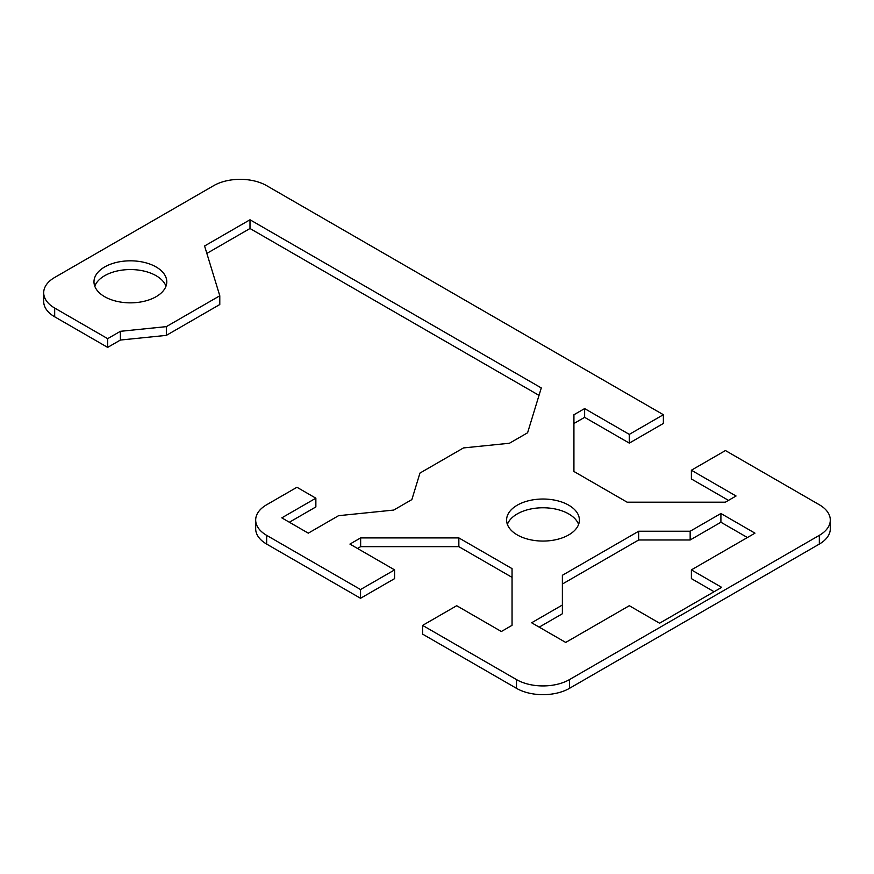 <?xml version="1.0" encoding="UTF-8"?>
<svg xmlns="http://www.w3.org/2000/svg" width="874" height="874" viewBox="0 0 874 874"><rect width="100%" height="100%" fill="white"/><g stroke="black" fill="none" stroke-linecap="round" stroke-linejoin="round"><path stroke-width="1.31" d="M43.7 292.757L43.7 301.497A37.473 21.632 0 0 0 54.68 316.803L54.68 308.052A37.473 21.632 180 0 1 43.7 292.757A37.473 21.632 180 0 1 54.68 277.462L213.66 185.67A37.473 21.632 180 0 1 266.657 185.67L663.366 414.713L663.366 423.453L629.302 443.118L584.63 417.335L573.923 423.508M54.68 308.052L107.666 338.653L120.383 331.312L166.344 326.636L219.789 295.783L204.582 245.987L249.997 219.767L541.29 387.936L527.59 432.783L509.455 443.249L463.493 447.925L419.968 473.063L411.862 499.589L393.726 510.066L338.577 515.682L308.293 533.162L281.799 517.867L315.864 498.191L296.942 487.266L266.657 504.746A37.473 21.632 180 0 0 255.678 520.052L255.678 528.792A37.473 21.632 0 0 0 266.657 544.087L360.536 598.286L360.536 589.546L266.657 535.347A37.473 21.632 180 0 1 255.678 520.052M360.536 589.546L394.6 569.881L349.939 544.087L360.645 537.903L458.85 537.903L512.055 568.624L512.055 625.325L501.348 631.509L456.687 605.715L422.612 625.391L422.612 634.131L516.49 688.33A37.473 21.632 0 0 0 569.487 688.33L819.32 544.087A37.473 21.632 0 0 0 830.3 528.792L830.3 520.052A37.473 21.632 180 0 1 819.32 535.347L569.487 679.59A37.473 21.632 180 0 1 516.49 679.59L422.612 625.391M663.366 414.713L629.302 434.378L584.63 408.584L573.923 414.768L573.923 471.468L627.128 502.189L725.344 502.189L736.05 496.006L691.378 470.223L725.442 450.547L819.32 504.746A37.473 21.632 180 0 1 830.3 520.052M531.632 622.769L562.375 605.016L562.375 575.289L638.676 531.239L690.165 531.239L720.908 513.497L754.972 533.162L691.378 569.881L721.662 587.361L659.586 623.206L629.302 605.715L565.707 642.434L531.632 622.769M517.255 534.91A36.402 21.02 180 0 1 506.592 520.052A36.402 21.02 180 0 1 529.065 500.627A36.402 21.02 180 0 1 568.734 505.183A36.402 21.02 180 0 1 579.396 520.052A36.402 21.02 180 0 1 556.924 539.466A36.402 21.02 180 0 1 517.255 534.91M104.64 296.69A36.402 21.02 180 0 1 93.977 281.832A36.402 21.02 180 0 1 116.45 262.418A36.402 21.02 180 0 1 156.129 266.974A36.402 21.02 180 0 1 166.781 281.832A36.402 21.02 180 0 1 144.308 301.246A36.402 21.02 180 0 1 104.64 296.69M165.994 286.202A36.402 21.02 0 0 0 156.129 275.714A36.402 21.02 0 0 0 120.044 270.427A36.402 21.02 0 0 0 94.774 286.202M578.599 524.422A36.402 21.02 0 0 0 568.734 513.934A36.402 21.02 0 0 0 532.648 508.635A36.402 21.02 0 0 0 507.379 524.422M539.018 395.365L249.997 228.507L206.843 253.416M249.997 219.767L249.997 228.507M219.789 295.783L219.789 304.523L166.344 335.376L120.383 340.052L107.666 347.393L54.68 316.803M166.344 326.636L166.344 335.376M120.383 331.312L120.383 340.052M107.666 338.653L107.666 347.393M315.864 498.191L315.864 506.931L289.37 522.237M728.479 500.376L691.378 478.963L691.378 470.223M512.055 577.364L458.85 546.654L360.645 546.654L357.51 548.457M394.6 569.881L394.6 578.621L360.536 598.286M562.375 605.016L562.375 613.756L539.203 627.139M714.091 591.731L691.378 578.621L691.378 569.881M747.401 537.532L720.908 522.237L690.165 539.979L638.676 539.979L562.375 584.04M720.908 513.497L720.908 522.237M690.165 531.239L690.165 539.979M638.676 531.239L638.676 539.979M629.302 434.378L629.302 443.118M584.63 408.584L584.63 417.335M458.85 537.903L458.85 546.654M360.645 537.903L360.645 546.654M266.657 544.087L266.657 535.347M569.487 688.33L569.487 679.59M516.49 679.59L516.49 688.33M819.32 535.347L819.32 544.087"/></g></svg>
